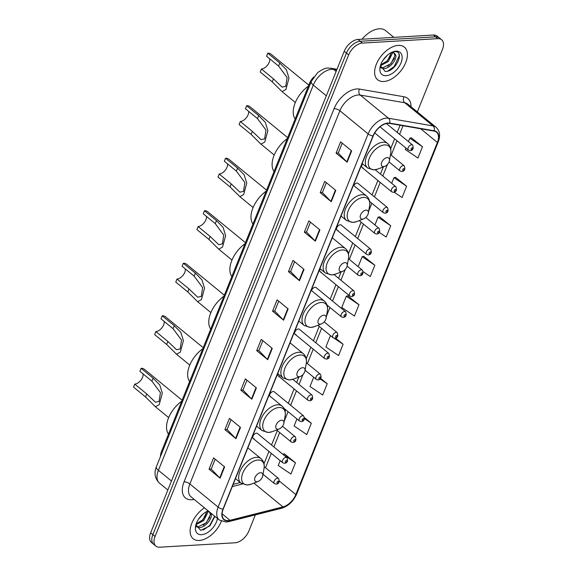 <?xml version="1.0" encoding="UTF-8"?>
<svg xmlns="http://www.w3.org/2000/svg" width="576" height="576" viewBox="0 0 576 576"><rect width="100%" height="100%" fill="white"/><g stroke="black" fill="none" stroke-linecap="round" stroke-linejoin="round"><path stroke-width="0.86" d="M253.231 438.538L282.751 462.744A3.298 1.922 -50.7 0 1 282.888 459.634A3.298 1.922 -50.7 0 1 285.977 457.373A3.298 1.922 -50.7 0 1 286.934 457.646L257.407 433.447A3.298 1.922 129.3 0 0 256.457 433.174A3.298 1.922 129.3 0 0 253.368 435.434A3.298 1.922 129.3 0 0 253.231 438.538A3.298 1.922 129.3 0 0 254.189 438.811M284.004 408.348L299.513 421.056A3.298 1.922 -50.7 0 1 299.65 417.953A3.298 1.922 -50.7 0 1 302.731 415.692A3.298 1.922 -50.7 0 1 303.689 415.958L274.169 391.759A3.298 1.922 129.3 0 0 273.211 391.486A3.298 1.922 129.3 0 0 269.518 395.806M295.121 334.332L324.648 358.531A3.298 1.922 -50.7 0 1 324.785 355.428A3.298 1.922 -50.7 0 1 327.866 353.16A3.298 1.922 -50.7 0 1 328.824 353.434L299.304 329.234A3.298 1.922 129.3 0 0 298.346 328.961A3.298 1.922 129.3 0 0 295.258 331.222A3.298 1.922 129.3 0 0 295.121 334.332A3.298 1.922 129.3 0 0 296.078 334.606M327.031 305.064L341.402 316.85A3.298 1.922 -50.7 0 1 341.539 313.74A3.298 1.922 -50.7 0 1 344.628 311.479A3.298 1.922 -50.7 0 1 345.578 311.753L316.058 287.554A3.298 1.922 129.3 0 0 315.101 287.28A3.298 1.922 129.3 0 0 311.537 290.606M337.018 230.119L366.538 254.326A3.298 1.922 -50.7 0 1 366.674 251.215A3.298 1.922 -50.7 0 1 369.763 248.954A3.298 1.922 -50.7 0 1 370.714 249.228L341.194 225.029A3.298 1.922 129.3 0 0 340.236 224.755A3.298 1.922 129.3 0 0 337.154 227.016A3.298 1.922 129.3 0 0 337.018 230.119A3.298 1.922 129.3 0 0 337.968 230.393M369.612 201.427L383.292 212.638A3.298 1.922 -50.7 0 1 383.429 209.534A3.298 1.922 -50.7 0 1 386.518 207.266A3.298 1.922 -50.7 0 1 387.475 207.54L357.948 183.341A3.298 1.922 129.3 0 0 356.998 183.067A3.298 1.922 129.3 0 0 353.772 185.573M278.057 373.882A3.298 1.922 129.3 0 0 278.366 376.013A3.298 1.922 129.3 0 0 279.324 376.286M320.299 268.862A3.298 1.922 129.3 0 0 320.256 271.807A3.298 1.922 129.3 0 0 321.214 272.081M362.664 163.937A3.298 1.922 129.3 0 0 362.153 167.594A3.298 1.922 129.3 0 0 363.103 167.868M160.445 456.624A13.183 7.69 -50.7 0 1 161.496 451.519L309.398 83.599A13.183 7.69 -50.7 0 1 313.675 77.018M417.326 111.924L442.462 49.406A13.183 7.69 129.3 0 0 441.619 39.751L437.206 36.137A13.183 7.69 129.3 0 0 433.39 35.042L357.962 39.463A13.183 7.69 129.3 0 0 344.225 51.286L150.646 532.836A13.183 7.69 129.3 0 0 151.488 542.491L153.691 544.298A13.183 7.69 129.3 0 1 152.849 534.643A13.183 7.69 129.3 0 0 153.691 544.298L155.902 546.106A13.183 7.69 129.3 0 0 159.718 547.2L235.145 542.779A13.183 7.69 129.3 0 0 248.882 530.95L255.334 514.894M441.619 39.751A13.183 7.69 129.3 0 0 437.803 38.657L362.376 43.085A13.183 7.69 129.3 0 0 348.638 54.907L346.435 53.1L152.849 534.643L346.435 53.1A13.183 7.69 129.3 0 1 360.166 41.27A13.183 7.69 129.3 0 0 346.435 53.1L344.225 51.286M437.803 38.657L435.593 36.85L360.166 41.27L435.593 36.85A13.183 7.69 129.3 0 1 439.409 37.944A13.183 7.69 129.3 0 0 435.593 36.85L433.39 35.042M199.246 540.475A21.089 12.305 129.3 0 0 221.342 521.251A21.089 12.305 129.3 0 1 199.246 540.475A21.089 12.305 129.3 0 1 193.14 538.726A21.089 12.305 129.3 0 0 199.246 540.475M383.753 81.504A21.089 12.305 129.3 0 0 403.51 67.018A21.089 12.305 129.3 0 0 404.381 47.131A21.089 12.305 129.3 0 0 398.275 45.382A21.089 12.305 129.3 0 0 378.518 59.868A21.089 12.305 129.3 0 0 377.647 79.754A21.089 12.305 129.3 0 0 383.753 81.504A21.089 12.305 129.3 0 0 403.51 67.018A21.089 12.305 129.3 0 0 404.381 47.131A21.089 12.305 129.3 0 0 398.275 45.382A21.089 12.305 129.3 0 0 378.518 59.868A21.089 12.305 129.3 0 0 377.647 79.754A21.089 12.305 129.3 0 0 383.753 81.504M228.197 520.589A14.062 8.201 -50.7 0 1 224.122 519.422A14.062 8.201 -50.7 0 1 223.222 509.126L373.248 135.929A14.062 8.201 -50.7 0 1 389.527 123.401L434.038 131.09A14.062 8.201 -50.7 0 1 436.486 132.17A14.062 8.201 -50.7 0 1 437.386 142.466L295.841 494.568A14.062 8.201 -50.7 0 1 282.967 506.902L229.975 520.308A14.062 8.201 -50.7 0 1 228.197 520.589M228.074 520.891A14.407 8.41 129.3 0 0 229.896 520.603L282.888 507.197A14.407 8.41 129.3 0 0 296.086 494.554L437.63 142.452A14.407 8.41 129.3 0 0 434.203 130.788L389.693 123.098A14.407 8.41 129.3 0 0 373.003 135.943L222.977 509.141A14.407 8.41 129.3 0 0 228.074 520.891M351.662 150.905L340.625 141.854L336.089 153.144L347.126 162.187L351.662 150.905M342.238 143.172L338.263 153.065L346.781 161.87A3.514 1.354 21.9 0 0 347.126 162.187M338.278 153.014L336.089 153.144M335.786 190.404L324.749 181.354L320.213 192.643L331.25 201.686L335.786 190.404M326.354 182.671L322.38 192.564L330.898 201.377A3.514 1.354 21.9 0 0 331.25 201.686M322.402 192.514L320.213 192.643M319.903 229.903L308.866 220.86L304.33 232.142L315.367 241.193L319.903 229.903M310.478 222.178L306.504 232.063L315.022 240.876A3.514 1.354 21.9 0 0 315.367 241.193M306.518 232.013L304.33 232.142M304.027 269.41L292.99 260.359L288.454 271.649L299.491 280.692L304.027 269.41M294.595 261.677L290.621 271.57L299.138 280.375A3.514 1.354 21.9 0 0 299.491 280.692M290.642 271.519L288.454 271.649M224.626 466.913L213.588 457.87L209.052 469.152L220.09 478.202L224.626 466.913M215.201 459.187L211.219 469.08L219.744 477.886A3.514 1.354 21.9 0 0 220.09 478.202M211.241 469.03L209.052 469.152M240.509 427.414L229.471 418.37L224.935 429.653L235.966 438.703L240.509 427.414M231.077 419.688L227.102 429.574L235.62 438.386A3.514 1.354 21.9 0 0 235.966 438.703M227.124 429.523L224.935 429.653M256.385 387.914L245.347 378.864L240.811 390.154L251.849 399.197L256.385 387.914M246.96 380.182L242.978 390.074L251.503 398.88A3.514 1.354 21.9 0 0 251.849 399.197M243 390.024L240.811 390.154M272.268 348.408L261.23 339.365L256.694 350.647L267.732 359.698L272.268 348.408M262.836 340.682L258.862 350.575L267.379 359.381A3.514 1.354 21.9 0 0 267.732 359.698M258.883 350.518L256.694 350.647M288.144 308.909L277.106 299.858L272.57 311.148L283.608 320.198L288.144 308.909M278.719 301.183L274.738 311.069L283.262 319.882A3.514 1.354 21.9 0 0 283.608 320.198M274.759 311.018L272.57 311.148M204.437 507.83A21.089 12.305 129.3 0 0 193.14 538.726A21.089 12.305 129.3 0 1 204.437 507.83M348.638 54.907L155.059 536.45A13.183 7.69 129.3 0 0 155.902 546.106M379.411 232.452L386.194 237.038L390.73 225.756L379.642 216.828M394.243 192.247L402.077 197.539L406.613 186.25L395.525 177.329M405.864 148.01L405.281 149.472L417.953 158.033L422.489 146.75L411.401 137.83M331.38 336.341L330.422 335.693L325.879 346.982L338.558 355.543L343.094 344.261L335.621 338.134M313.704 377.273L310.003 386.482L322.675 395.05L327.211 383.76L320.702 378.425M296.95 418.954L294.12 425.981L306.799 434.549L311.335 423.259L304.639 417.773M280.188 460.642L278.244 465.487L290.916 474.048L295.452 462.766L284.364 453.845M363.276 271.786L370.318 276.538L374.854 265.255L363.766 256.334M358.97 304.754L346.298 296.194L341.762 307.476L354.434 316.044L358.97 304.754L347.882 295.834M346.298 296.194L348.048 295.798M343.094 344.261L334.174 338.227M327.211 383.76L320.191 379.015M311.335 423.259L304.582 418.702M295.452 462.766L282.766 454.234M282.78 454.198L284.53 453.809M374.854 265.255L362.182 256.687L358.171 266.652M362.182 256.687L363.924 256.298M390.73 225.756L378.058 217.188L374.933 224.971M378.058 217.188L379.807 216.792M406.613 186.25L393.941 177.689L391.687 183.283M393.941 177.689L395.683 177.293M422.489 146.75L409.817 138.182L408.442 141.602M409.817 138.182L411.566 137.794M202.874 514.202L198.468 519.264M207.698 511.646L207.763 512.525L203.76 520.546L195.934 524.657M206.885 511.675L202.889 519.826L196.222 523.778M210.794 513.043L210.823 513.374A9.929 5.796 129.3 0 0 210.046 512.474A9.929 5.796 129.3 0 0 207.166 511.654A9.929 5.796 129.3 0 0 206.366 511.747M210.823 513.374C213.545 517.241 205.488 527.99 198.972 527.544L196.128 526.723M209.614 512.172L210.391 514.678L206.388 522.698L198.094 526.824L196.063 526.442M208.181 510.905L208.181 510.905A14.328 8.359 129.3 0 0 195.545 526.313A14.328 8.359 129.3 0 0 201.578 534.686A14.328 8.359 129.3 0 0 217.469 518.515M195.926 524.693L200.693 530.417L209.902 525.881L214.877 516.391M207.202 511.322L208.476 511.142M214.632 516.19L209.664 525.506L203.263 530.064M209.945 517.154L206.165 522.634L203.22 525.226M206.438 514.282L202.658 519.761L199.714 522.353M182.117 400.234L144.281 369.216A10.98 6.408 129.3 0 0 141.098 368.309L153.122 378.166L159.739 384.919L162.31 393.185L159.214 404.618L155.412 406.742L145.562 396.972L133.538 387.115L134.748 384.106A7.466 4.356 129.3 0 0 140.688 380.477A7.466 4.356 129.3 0 0 143.086 373.939M134.748 384.106L146.772 393.962L155.462 402.242L159.084 401.443L160.423 392.63L151.913 381.175L139.889 371.318L141.098 368.309M260.539 472.716A5.27 3.074 129.3 0 0 255.046 477.446A5.27 3.074 129.3 0 0 256.91 481.745A5.27 3.074 129.3 0 0 258.106 481.471A5.27 3.074 129.3 0 0 262.757 475.798A5.27 3.074 129.3 0 0 260.539 472.716M181.721 401.213A24.163 14.098 129.3 0 0 168.487 434.124M203.227 347.717L165.391 316.699A10.98 6.408 129.3 0 0 162.209 315.792L174.233 325.649L180.85 332.402L183.42 340.668L180.331 352.102L176.522 354.226L166.673 344.455L154.649 334.598L155.858 331.589A7.466 4.356 129.3 0 0 161.798 327.96A7.466 4.356 129.3 0 0 164.196 321.422M155.858 331.589L167.882 341.446L176.573 349.726L180.194 348.926L181.534 340.106L173.023 328.658L160.999 318.802L162.209 315.792M281.65 420.199A5.27 3.074 129.3 0 0 276.156 424.93A5.27 3.074 129.3 0 0 278.021 429.228A5.27 3.074 129.3 0 0 279.223 428.954A5.27 3.074 129.3 0 0 283.867 423.281A5.27 3.074 129.3 0 0 281.65 420.199M202.831 348.696A24.163 14.098 129.3 0 0 189.605 381.607M224.338 295.193L186.509 264.182A10.98 6.408 129.3 0 0 183.326 263.268L195.35 273.125L201.96 279.878L204.53 288.151L201.442 299.585L197.633 301.709L187.783 291.938L175.759 282.082L176.969 279.072A7.466 4.356 129.3 0 0 182.916 275.436A7.466 4.356 129.3 0 0 185.314 268.898M176.969 279.072L188.993 288.929L197.683 297.202L201.305 296.402L202.644 287.59L194.141 276.134L182.117 266.278L183.326 263.268M302.76 367.682A5.27 3.074 129.3 0 0 297.266 372.413A5.27 3.074 129.3 0 0 299.131 376.711A5.27 3.074 129.3 0 0 300.334 376.43A5.27 3.074 129.3 0 0 304.978 370.764A5.27 3.074 129.3 0 0 302.76 367.682M223.949 296.172A24.163 14.098 129.3 0 0 210.715 329.09M245.455 242.676L207.619 211.666A10.98 6.408 129.3 0 0 204.437 210.751L216.461 220.608L223.07 227.362L225.648 235.627L222.552 247.061L218.743 249.192L208.901 239.422L196.877 229.565L198.086 226.555A7.466 4.356 129.3 0 0 204.026 222.919A7.466 4.356 129.3 0 0 206.424 216.382M198.086 226.555L210.11 236.412L218.794 244.685L222.415 243.886L223.754 235.073L215.251 223.618L203.227 213.761L204.437 210.751M323.87 315.166A5.27 3.074 129.3 0 0 318.377 319.896A5.27 3.074 129.3 0 0 320.242 324.194A5.27 3.074 129.3 0 0 321.444 323.914A5.27 3.074 129.3 0 0 326.095 318.24A5.27 3.074 129.3 0 0 323.87 315.166M245.059 243.655A24.163 14.098 129.3 0 0 231.826 276.566M266.566 190.159L228.73 159.142A10.98 6.408 129.3 0 0 225.547 158.234L237.571 168.091L244.188 174.845L246.758 183.11L243.662 194.544L239.861 196.668L230.011 186.898L217.987 177.041L219.197 174.031A7.466 4.356 129.3 0 0 225.137 170.402A7.466 4.356 129.3 0 0 227.534 163.865M219.197 174.031L231.221 183.888L239.911 192.168L243.533 191.369L244.872 182.556L236.362 171.101L224.338 161.244L225.547 158.234M344.988 262.642A5.27 3.074 129.3 0 0 339.494 267.372A5.27 3.074 129.3 0 0 341.359 271.67A5.27 3.074 129.3 0 0 342.554 271.397A5.27 3.074 129.3 0 0 347.206 265.723A5.27 3.074 129.3 0 0 344.988 262.642M266.17 191.138A24.163 14.098 129.3 0 0 252.936 224.05M287.676 137.642L249.84 106.625A10.98 6.408 129.3 0 0 246.658 105.718L258.682 115.574L265.298 122.328L267.869 130.594L264.78 142.027L260.971 144.151L251.122 134.381L239.098 124.524L240.307 121.514A7.466 4.356 129.3 0 0 246.247 117.886A7.466 4.356 129.3 0 0 248.645 111.348M240.307 121.514L252.331 131.371L261.022 139.651L264.643 138.852L265.982 130.032L257.472 118.584L245.448 108.727L246.658 105.718M366.098 210.125A5.27 3.074 129.3 0 0 360.605 214.855A5.27 3.074 129.3 0 0 362.47 219.154A5.27 3.074 129.3 0 0 363.672 218.88A5.27 3.074 129.3 0 0 368.316 213.206A5.27 3.074 129.3 0 0 366.098 210.125M287.28 138.622A24.163 14.098 129.3 0 0 274.054 171.533M308.786 85.118L270.958 54.108A10.98 6.408 129.3 0 0 267.775 53.194L279.799 63.05L286.409 69.804L288.979 78.077L285.89 89.51L282.082 91.634L272.239 81.864L260.215 72.007L261.425 68.998A7.466 4.356 129.3 0 0 267.365 65.362A7.466 4.356 129.3 0 0 269.762 58.824M261.425 68.998L273.449 78.854L282.132 87.127L285.754 86.335L287.093 77.515L278.59 66.06L266.566 56.203L267.775 53.194M387.209 157.608A5.27 3.074 129.3 0 0 381.715 162.338A5.27 3.074 129.3 0 0 383.58 166.637A5.27 3.074 129.3 0 0 384.782 166.356A5.27 3.074 129.3 0 0 389.434 160.69A5.27 3.074 129.3 0 0 387.209 157.608M308.398 86.098A24.163 14.098 129.3 0 0 295.164 119.016M393.847 37.361L385.625 30.622A21.967 12.816 129.3 0 0 379.26 28.8A21.967 12.816 129.3 0 0 362.002 39.226M387.382 55.231L382.975 60.286M392.198 52.668L392.27 53.546L388.267 61.574L380.441 65.686L385.2 71.446C395.906 72.094 405.101 51.084 395.122 51.631L392.249 52.114M391.392 52.697L387.396 60.854L380.722 64.8M391.709 52.351L393.113 52.171L395.33 54.403A9.929 5.796 129.3 0 0 394.553 53.503A9.929 5.796 129.3 0 0 391.673 52.675A9.929 5.796 129.3 0 0 390.874 52.776M395.33 54.403C398.045 58.27 389.995 69.019 383.479 68.573L380.635 67.752M394.121 53.201L394.898 55.699L390.895 63.727L382.601 67.853L380.57 67.471M386.086 75.708A14.328 8.359 129.3 0 0 401.011 62.856A14.328 8.359 129.3 0 0 395.942 51.178A14.328 8.359 129.3 0 0 392.681 51.934A14.328 8.359 129.3 0 0 380.052 67.342A14.328 8.359 129.3 0 0 386.086 75.708M398.923 54.043L399.218 55.915L394.171 66.528L387.77 71.093M394.452 58.183L390.672 63.655L387.727 66.254M390.946 55.31L387.166 60.782L384.221 63.382M162.245 452.131L161.496 451.519M310.147 84.211L309.398 83.599M336.715 69.962L333.634 69.43A17.575 10.253 129.3 0 0 331.589 69.329A17.575 10.253 129.3 0 0 313.279 85.097L158.414 470.333A17.575 10.253 129.3 0 0 159.538 483.206C154.901 478.678 153.85 473.17 156.391 466.697L311.256 81.461A8.784 3.384 -158.1 0 0 313.279 85.097L326.333 95.796M171.468 481.032L158.414 470.333A8.784 3.384 -158.1 0 1 156.391 466.697M336.11 71.467L333.634 69.43A8.784 6.775 -80.2 0 0 331.085 68.249L336.996 69.271M150.646 532.836L155.059 536.45M357.962 39.463L362.376 43.085M194.177 499.421A21.967 12.816 -50.7 0 1 184.039 481.86L334.066 108.655A4.392 1.692 -158.1 0 1 339.89 110.743L189.864 483.941A17.575 10.253 129.3 0 0 190.994 496.807L219.247 519.97A17.575 10.253 -50.7 0 1 218.124 507.103A4.392 1.692 21.9 0 0 222.977 509.141M334.066 108.655A21.967 12.816 -50.7 0 1 356.962 88.949A21.967 12.816 -50.7 0 1 359.503 89.078L404.021 96.768A21.967 12.816 -50.7 0 1 410.998 106.733M358.207 94.975A17.575 10.253 129.3 0 0 339.89 110.743L368.143 133.898A17.575 10.253 -50.7 0 1 388.498 118.238L433.008 125.928A17.575 10.253 -50.7 0 1 436.061 127.282L407.808 104.119A17.575 10.253 129.3 0 0 404.755 102.766L360.245 95.076A17.575 10.253 129.3 0 0 358.207 94.975M219.247 519.97L226.109 522.05L228.593 521.662A4.392 2.801 -104.2 0 0 229.896 520.603M228.593 521.662L281.585 508.255C288.36 506.095 293.378 501.365 296.654 494.071A4.392 1.692 -158.1 0 1 296.086 494.554M437.63 142.452A4.392 1.692 21.9 0 0 438.199 141.97C440.568 135.734 439.855 130.838 436.061 127.282M434.203 130.788A4.392 3.384 -80.2 0 0 433.008 125.928L404.755 102.766A4.392 3.384 99.8 0 1 404.021 96.768M281.585 508.255A4.392 2.801 -104.2 0 0 282.888 507.197M389.693 123.098A4.392 3.384 -80.2 0 0 388.498 118.238L360.245 95.076A4.392 3.384 99.8 0 1 359.503 89.078M373.003 135.943A4.392 1.692 -158.1 0 1 368.143 133.898L218.124 507.103L189.864 483.941A4.392 1.692 -158.1 0 0 184.039 481.86M437.386 142.466L420.682 128.779M229.975 520.308L222.106 513.864M282.967 506.902L253.922 483.091M232.294 486.569L242.338 484.027M295.841 494.568L279.461 481.147M265.514 467.798L271.318 453.362M273.895 446.954L279.691 432.526M284.22 421.265L288.072 411.682M290.65 405.274L296.453 390.838M299.03 384.43L303.019 374.501M307.404 363.586L313.207 349.157M315.785 342.749L321.588 328.313M326.441 316.231L329.962 307.469M332.539 301.061L338.342 286.632M340.92 280.224L345.24 269.467M349.301 259.38L355.097 244.944M357.674 238.536L363.478 224.107M366.055 217.692L366.358 216.943M368.669 211.19L371.858 203.263M374.436 196.855L380.232 182.419M382.81 176.011L387.468 164.426M391.19 155.167L396.994 140.738M399.571 134.33L403.027 125.726M287.791 308.614L283.262 319.882M271.908 348.12L267.379 359.381M256.032 387.619L251.503 398.88M240.149 427.126L235.62 438.386M224.273 466.625L219.744 477.886M303.667 269.114L299.138 280.375M319.55 229.615L315.022 240.876M335.426 190.109L330.898 201.377M351.31 150.61L346.781 161.87M257.911 460.022A14.53 8.482 129.3 0 0 242.77 473.062A14.53 8.482 129.3 0 0 247.91 484.906A14.53 8.482 129.3 0 0 251.215 484.142L247.284 485.035L240.934 483.098A15.818 9.23 129.3 0 1 241.582 468.187A15.818 9.23 129.3 0 1 256.399 457.322A15.818 9.23 129.3 0 1 260.986 458.633C263.693 461.016 264.701 464.306 264.024 468.518A14.53 8.482 129.3 0 0 257.911 460.022M151.913 381.175L153.122 378.166M145.562 396.972L146.772 393.962M279.022 407.506A14.53 8.482 129.3 0 0 263.88 420.545A14.53 8.482 129.3 0 0 269.021 432.389A14.53 8.482 129.3 0 0 272.326 431.626L268.394 432.518L262.044 430.582A15.818 9.23 129.3 0 1 262.699 415.663A15.818 9.23 129.3 0 1 277.517 404.806A15.818 9.23 129.3 0 1 282.096 406.116C284.803 408.492 285.818 411.79 285.142 415.994A14.53 8.482 129.3 0 0 279.022 407.506M173.023 328.658L174.233 325.649M166.673 344.455L167.882 341.446M300.132 354.989A14.53 8.482 129.3 0 0 284.99 368.028A14.53 8.482 129.3 0 0 290.131 379.872A14.53 8.482 129.3 0 0 293.436 379.109L289.505 379.994L283.154 378.065A15.818 9.23 129.3 0 1 283.81 363.146A15.818 9.23 129.3 0 1 298.627 352.289A15.818 9.23 129.3 0 1 303.206 353.599C305.914 355.975 306.929 359.273 306.252 363.478A14.53 8.482 129.3 0 0 300.132 354.989M194.141 276.134L195.35 273.125M187.783 291.938L188.993 288.929M321.25 302.472A14.53 8.482 129.3 0 0 306.108 315.504A14.53 8.482 129.3 0 0 311.242 327.355A14.53 8.482 129.3 0 0 314.554 326.585L310.622 327.478L304.265 325.541A15.818 9.23 129.3 0 1 304.92 310.63A15.818 9.23 129.3 0 1 319.738 299.772A15.818 9.23 129.3 0 1 324.324 301.082C327.024 303.458 328.039 306.749 327.362 310.961A14.53 8.482 129.3 0 0 321.25 302.472M215.251 223.618L216.461 220.608M208.901 239.422L210.11 236.412M342.36 249.948A14.53 8.482 129.3 0 0 327.218 262.987A14.53 8.482 129.3 0 0 332.359 274.831A14.53 8.482 129.3 0 0 335.664 274.068L331.733 274.961L325.382 273.024A15.818 9.23 129.3 0 1 326.038 258.113A15.818 9.23 129.3 0 1 340.848 247.248A15.818 9.23 129.3 0 1 345.434 248.558C348.142 250.942 349.15 254.232 348.473 258.444A14.53 8.482 129.3 0 0 342.36 249.948M236.362 171.101L237.571 168.091M230.011 186.898L231.221 183.888M363.47 197.431A14.53 8.482 129.3 0 0 348.329 210.47A14.53 8.482 129.3 0 0 353.47 222.314A14.53 8.482 129.3 0 0 356.774 221.551L352.843 222.444L346.493 220.507A15.818 9.23 129.3 0 1 347.148 205.589A15.818 9.23 129.3 0 1 361.966 194.731A15.818 9.23 129.3 0 1 366.545 196.042C369.252 198.418 370.267 201.715 369.59 205.92A14.53 8.482 129.3 0 0 363.47 197.431M257.472 118.584L258.682 115.574M251.122 134.381L252.331 131.371M384.581 144.914A14.53 8.482 129.3 0 0 369.439 157.954A14.53 8.482 129.3 0 0 374.58 169.798A14.53 8.482 129.3 0 0 377.885 169.034L373.954 169.92L367.603 167.99A15.818 9.23 129.3 0 1 368.258 153.072A15.818 9.23 129.3 0 1 383.076 142.214A15.818 9.23 129.3 0 1 387.655 143.525C390.362 145.901 391.378 149.198 390.701 153.403A14.53 8.482 129.3 0 0 384.581 144.914M278.59 66.06L279.799 63.05M272.239 81.864L273.449 78.854M263.023 474.278L274.378 483.581A3.298 1.922 -50.7 0 1 274.514 480.478A3.298 1.922 -50.7 0 1 277.596 478.217A3.298 1.922 -50.7 0 1 278.554 478.49L264.226 466.74M278.222 481.226A1.102 0.641 129.3 0 0 277.078 482.213A1.102 0.641 129.3 0 0 277.466 483.106A1.102 0.641 129.3 0 0 278.611 482.119A1.102 0.641 129.3 0 0 278.222 481.226M286.603 460.382A1.102 0.641 129.3 0 0 285.458 461.369A1.102 0.641 129.3 0 0 285.847 462.269A1.102 0.641 129.3 0 0 286.992 461.282A1.102 0.641 129.3 0 0 286.603 460.382M276.581 429.977L291.132 441.9A3.298 1.922 -50.7 0 1 291.269 438.79A3.298 1.922 -50.7 0 1 294.358 436.529A3.298 1.922 -50.7 0 1 295.308 436.802L282.499 426.298M294.977 439.546A1.102 0.641 129.3 0 0 293.832 440.525A1.102 0.641 129.3 0 0 294.221 441.425A1.102 0.641 129.3 0 0 295.366 440.438A1.102 0.641 129.3 0 0 294.977 439.546M303.358 418.702A1.102 0.641 129.3 0 0 302.213 419.688A1.102 0.641 129.3 0 0 302.602 420.581A1.102 0.641 129.3 0 0 303.746 419.594A1.102 0.641 129.3 0 0 303.358 418.702M278.366 376.013L307.886 400.219A3.298 1.922 -50.7 0 1 308.023 397.109A3.298 1.922 -50.7 0 1 311.112 394.848A3.298 1.922 -50.7 0 1 312.07 395.122L292.81 379.332M311.738 397.858A1.102 0.641 129.3 0 0 310.594 398.844A1.102 0.641 129.3 0 0 310.982 399.737A1.102 0.641 129.3 0 0 312.127 398.758A1.102 0.641 129.3 0 0 311.738 397.858M305.078 370.202L316.267 379.375A3.298 1.922 -50.7 0 1 316.404 376.265A3.298 1.922 -50.7 0 1 319.493 374.004A3.298 1.922 -50.7 0 1 320.443 374.278L306.36 362.736M320.112 377.014A1.102 0.641 129.3 0 0 318.967 378A1.102 0.641 129.3 0 0 319.356 378.9A1.102 0.641 129.3 0 0 320.501 377.914A1.102 0.641 129.3 0 0 320.112 377.014M328.493 356.177A1.102 0.641 129.3 0 0 327.348 357.163A1.102 0.641 129.3 0 0 327.737 358.056A1.102 0.641 129.3 0 0 328.882 357.07A1.102 0.641 129.3 0 0 328.493 356.177M317.894 325.289L333.022 337.694A3.298 1.922 -50.7 0 1 333.158 334.584A3.298 1.922 -50.7 0 1 336.247 332.323A3.298 1.922 -50.7 0 1 337.205 332.597L324.187 321.926M336.874 335.333A1.102 0.641 129.3 0 0 335.729 336.319A1.102 0.641 129.3 0 0 336.118 337.212A1.102 0.641 129.3 0 0 337.262 336.226A1.102 0.641 129.3 0 0 336.874 335.333M345.247 314.489A1.102 0.641 129.3 0 0 344.102 315.475A1.102 0.641 129.3 0 0 344.491 316.375A1.102 0.641 129.3 0 0 345.636 315.389A1.102 0.641 129.3 0 0 345.247 314.489M320.256 271.807L349.783 296.006A3.298 1.922 -50.7 0 1 349.92 292.903A3.298 1.922 -50.7 0 1 353.002 290.635A3.298 1.922 -50.7 0 1 353.959 290.909L334.051 274.594M353.628 293.652A1.102 0.641 129.3 0 0 352.483 294.631A1.102 0.641 129.3 0 0 352.872 295.531A1.102 0.641 129.3 0 0 354.017 294.545A1.102 0.641 129.3 0 0 353.628 293.652M347.119 266.119L358.157 275.162A3.298 1.922 -50.7 0 1 358.294 272.059A3.298 1.922 -50.7 0 1 361.382 269.798A3.298 1.922 -50.7 0 1 362.34 270.072L348.437 258.674M362.009 272.808A1.102 0.641 129.3 0 0 360.864 273.794A1.102 0.641 129.3 0 0 361.253 274.687A1.102 0.641 129.3 0 0 362.398 273.701A1.102 0.641 129.3 0 0 362.009 272.808M370.382 251.964A1.102 0.641 129.3 0 0 369.238 252.95A1.102 0.641 129.3 0 0 369.626 253.843A1.102 0.641 129.3 0 0 370.771 252.864A1.102 0.641 129.3 0 0 370.382 251.964M359.208 220.608L374.918 233.482A3.298 1.922 -50.7 0 1 375.055 230.371A3.298 1.922 -50.7 0 1 378.137 228.11A3.298 1.922 -50.7 0 1 379.094 228.384L365.81 217.498M378.763 231.12A1.102 0.641 129.3 0 0 377.618 232.106A1.102 0.641 129.3 0 0 378.007 233.006A1.102 0.641 129.3 0 0 379.152 232.02A1.102 0.641 129.3 0 0 378.763 231.12M387.144 210.283A1.102 0.641 129.3 0 0 385.999 211.27A1.102 0.641 129.3 0 0 386.388 212.162A1.102 0.641 129.3 0 0 387.533 211.176A1.102 0.641 129.3 0 0 387.144 210.283M362.153 167.594L391.673 191.801A3.298 1.922 -50.7 0 1 391.81 188.69A3.298 1.922 -50.7 0 1 394.898 186.43A3.298 1.922 -50.7 0 1 395.849 186.703L375.206 169.783M395.518 189.439A1.102 0.641 129.3 0 0 394.373 190.426A1.102 0.641 129.3 0 0 394.762 191.318A1.102 0.641 129.3 0 0 395.906 190.332A1.102 0.641 129.3 0 0 395.518 189.439M389.059 161.942L400.054 170.957A3.298 1.922 -50.7 0 1 400.19 167.846A3.298 1.922 -50.7 0 1 403.272 165.586A3.298 1.922 -50.7 0 1 404.23 165.859L390.492 154.598M403.898 168.595A1.102 0.641 129.3 0 0 402.754 169.582A1.102 0.641 129.3 0 0 403.142 170.482A1.102 0.641 129.3 0 0 404.287 169.495A1.102 0.641 129.3 0 0 403.898 168.595M380.038 126.835L408.427 150.113A3.298 1.922 -50.7 0 1 408.564 147.01A3.298 1.922 -50.7 0 1 411.653 144.742A3.298 1.922 -50.7 0 1 412.61 145.015L386.395 123.53M412.279 147.758A1.102 0.641 129.3 0 0 411.134 148.745A1.102 0.641 129.3 0 0 411.523 149.638A1.102 0.641 129.3 0 0 412.668 148.651A1.102 0.641 129.3 0 0 412.279 147.758M311.256 81.461L317.686 72.59C322.524 69.221 325.98 67.716 328.054 68.083L331.085 68.249M159.538 483.206L167.854 490.025M296.654 494.071L438.199 141.97M264.002 463.759L268.956 451.433M271.534 445.025L277.337 430.589M285.113 411.242L285.718 409.752M288.295 403.337L294.091 388.908M296.669 382.5L298.879 376.992M306.23 358.726L310.853 347.227M313.43 340.812L319.226 326.383M327.341 306.209L327.607 305.539M330.185 299.131L335.988 284.695M338.566 278.287L341.107 271.958M348.451 253.685L352.742 243.014M355.32 236.606L361.123 222.17M372.074 194.918L377.878 180.49M380.455 174.082L383.335 166.918M390.679 148.651L394.632 138.802M397.21 132.394L400.097 125.222M233.179 484.366L240.286 482.566M155.412 406.742L168.653 417.6M235.483 478.634L240.934 483.098M247.846 447.869L260.986 458.633M262.757 475.798L264.024 468.518M258.106 481.471L251.215 484.142M176.522 354.226L189.763 365.083M256.594 426.118L262.044 430.582M268.963 395.352L282.096 406.116M283.867 423.281L285.142 415.994M279.223 428.954L272.326 431.626M197.633 301.709L210.874 312.566M277.704 373.594L283.154 378.065M290.074 342.828L303.206 353.599M304.978 370.764L306.252 363.478M300.334 376.43L293.436 379.109M218.743 249.192L231.991 260.042M298.822 321.077L304.265 325.541M311.184 290.311L324.324 301.082M326.095 318.24L327.362 310.961M321.444 323.914L314.554 326.585M239.861 196.668L253.102 207.526M319.932 268.56L325.382 273.024M332.294 237.794L345.434 248.558M347.206 265.723L348.473 258.444M342.554 271.397L335.664 274.068M260.971 144.151L274.212 155.009M341.042 216.043L346.493 220.507M353.412 185.278L366.545 196.042M368.316 213.206L369.59 205.92M363.672 218.88L356.774 221.551M282.082 91.634L295.33 102.492M362.153 163.519L367.603 167.99M374.746 132.941L387.655 143.525M389.434 160.69L390.701 153.403M384.782 166.356L377.885 169.034M274.378 483.581L276.214 484.171C279.014 483.746 279.792 481.853 278.554 478.49M282.751 462.744L284.594 463.327C287.388 462.902 288.173 461.009 286.934 457.646M291.132 441.9L292.975 442.483C295.769 442.058 296.546 440.165 295.308 436.802M299.513 421.056L301.349 421.646C304.15 421.222 304.927 419.328 303.689 415.958M307.886 400.219L309.73 400.802C312.523 400.378 313.308 398.484 312.07 395.122M316.267 379.375L318.11 379.958C320.904 379.534 321.682 377.64 320.443 374.278M324.648 358.531L326.484 359.114C329.285 358.697 330.062 356.803 328.824 353.434M333.022 337.694L334.865 338.278C337.658 337.853 338.443 335.959 337.205 332.597M341.402 316.85L343.246 317.434C346.039 317.009 346.817 315.115 345.578 311.753M349.783 296.006L351.619 296.59C354.42 296.172 355.198 294.271 353.959 290.909M358.157 275.162L360 275.753C362.794 275.328 363.578 273.434 362.34 270.072M366.538 254.326L368.381 254.909C371.174 254.484 371.952 252.59 370.714 249.228M374.918 233.482L376.754 234.065C379.555 233.64 380.333 231.746 379.094 228.384M383.292 212.638L385.135 213.228C387.929 212.803 388.714 210.91 387.475 207.54M391.673 191.801L393.516 192.384C396.31 191.959 397.087 190.066 395.849 186.703M400.054 170.957L401.89 171.54C404.69 171.115 405.468 169.222 404.23 165.859M408.427 150.113L410.27 150.696C413.064 150.278 413.849 148.385 412.61 145.015"/></g></svg>
